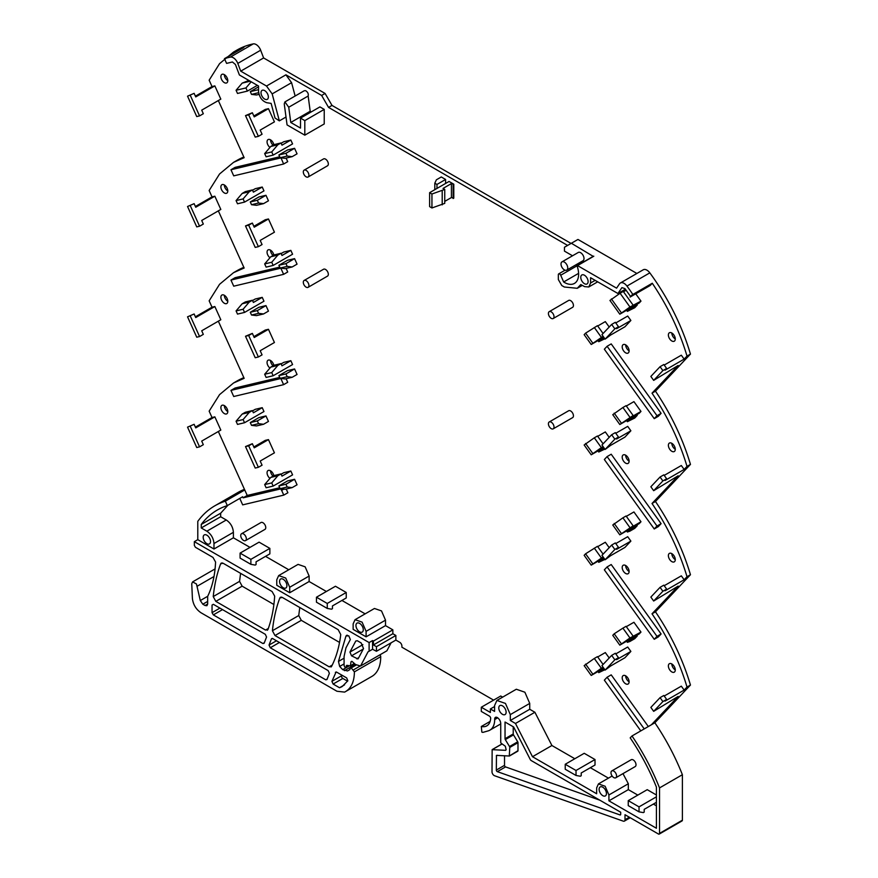<?xml version="1.0" encoding="UTF-8"?>
<svg xmlns="http://www.w3.org/2000/svg" width="878" height="878" viewBox="0 0 878 878"><rect width="100%" height="100%" fill="white"/><g stroke="black" fill="none" stroke-linecap="round" stroke-linejoin="round"><path stroke-width="1.32" d="M502.655 697.132L500.723 696.024L481.309 707.229L481.309 711.432L489.375 716.086A1.833 1.054 -120 0 1 490.67 718.445A18.789 10.843 -120 0 1 486.818 725.854A18.789 10.843 -120 0 1 481.309 726.49L490.133 721.398M496.893 700.457L505.465 703.432L510.316 714.615L529.73 703.41L524.879 692.215L516.319 689.241L496.893 700.457L494.588 705.539L494.588 711.41L490.374 708.974L494.588 706.538M529.73 703.41L529.73 709.281L534.9 712.256L551.911 745.51L574.827 758.735M608.443 778.138L590.356 767.701M612.131 776.009L598.445 783.911L605.129 786.238L608.915 794.963L628.33 783.747L622.974 773.628M628.33 783.747L628.33 789.629L637.823 795.106M656.415 805.839L653.364 804.072M648.326 726.534L611.209 674.864L607.104 677.234L604.349 680.154L640.797 730.891M651.41 724.756L654.867 722.77A157.206 90.763 -120 0 1 655.339 723.472A157.206 90.763 -120 0 1 678.518 765.44A157.206 90.763 -120 0 1 682.393 774.714L659.532 787.917A157.206 90.763 -120 0 0 659.378 787.533A157.206 90.763 -120 0 0 633.016 737.487A157.206 90.763 -120 0 0 631.995 735.973L651.41 724.756L678.167 696.419L653.671 711.334L650.85 707.405L660.058 697.648L663.823 695.486L666.643 699.404L665.03 701.116L684.138 690.086L681.317 686.157L664.218 696.034M684.138 690.086L687.013 687.046C679.627 662.341 668.498 638.723 653.594 616.169L652.014 613.81L678.167 586.098L653.671 601.013L650.85 597.084L660.058 587.338L663.823 585.165L666.643 589.083L665.03 590.795L684.138 579.765L681.317 575.847L664.218 585.714M684.138 579.765L687.013 576.725C679.627 552.021 668.498 528.402 653.594 505.849L652.014 503.489L678.167 475.777L653.671 490.692L650.85 486.763L660.058 477.017L663.823 474.844L666.643 478.762L665.03 480.475L684.138 469.445L681.317 465.527L664.218 475.393M684.138 469.445L687.013 466.405C679.627 441.7 668.498 418.082 653.594 395.528L652.014 393.168L678.167 365.457L653.671 380.372L650.85 376.442L660.058 366.697L663.823 364.524L666.643 368.442L665.03 370.165L684.138 359.124L681.317 355.206L664.218 365.072M684.138 359.124L687.013 356.084C679.396 330.611 667.818 306.334 652.277 283.243L650.159 285.504L630.086 297.082L632.204 294.821A158.666 91.608 -120 0 0 632.204 294.821L630.086 297.082M295.14 96.009L291.584 82.686L285.91 74.817L321.644 95.45L328.548 107.401L567.616 245.423M288.741 107.237L290.772 122.47L300.495 128.089L300.495 118.113L304.809 120.604L304.809 135.168L287.062 124.917L284.252 103.911L284.922 101.914L288.741 107.237L308.156 96.02C308.65 93.847 307.816 92.069 305.621 90.675L304.271 90.741M308.156 96.02L310.197 111.254L311.284 111.89M300.495 118.113L319.921 106.907L324.234 109.399L324.234 123.952L304.809 135.168M195.399 96.163L212.026 86.56L209.151 80.194L219.544 63.677L233.548 52.032L243.875 47.456L224.461 58.661L226.59 63.381L232.429 61.987L235.425 64.5L239.387 74.97L258.549 86.033L258.549 91.312C259.317 97.228 262.061 101.036 266.78 102.715L271.126 103.395L275.023 118.003L279.358 120.868L286.009 117.026M212.026 86.56L214.847 85.89L220.817 99.115L201.71 110.145L203.323 113.723L199.558 115.896L196.738 116.565L187.541 96.185L194.126 93.342L195.739 96.92L214.847 85.89M195.399 206.484L212.026 196.881L209.151 190.515L219.544 173.998L233.548 162.353L244.15 157.689L218.337 100.542M212.026 196.881L214.847 196.211L220.817 209.425L201.71 220.466L203.323 224.044L199.558 226.217L196.738 226.886L187.541 206.506L194.126 203.663L195.739 207.241L214.847 196.211M195.399 316.804L212.026 307.201L209.151 300.836L219.544 284.318L233.548 272.674L244.15 268.009L218.337 210.863M212.026 307.201L214.847 306.532L220.817 319.746L201.71 330.786L203.323 334.364L199.558 336.537L196.738 337.207L187.541 316.826L194.126 313.984L195.739 317.562L214.847 306.532M195.399 427.125L212.026 417.522L209.151 411.156L219.544 394.639L233.548 382.995L244.15 378.33L218.337 321.183M212.026 417.522L214.847 416.852L220.817 430.066L201.71 441.096L203.323 444.685L199.558 446.858L196.738 447.528L187.541 427.147L194.126 424.304L195.739 427.882L214.847 416.852M279.709 487.751L247.223 495.455L218.337 431.504M286.195 489.024L287.885 492.756L283.781 495.115L242.679 504.872L239.771 498.408M220.663 513.224L201.249 524.44L201.249 527.952L220.663 516.747L220.663 513.224L227.896 505.267M220.663 516.747L226.272 519.985C230.607 522.97 232.977 527.085 233.394 532.32L233.394 537.797L250.011 547.389M265.54 556.356L288.763 569.756M278.666 575.595L285.712 578.042L289.707 587.25L309.133 576.045L305.138 566.826L298.081 564.378L278.666 575.595L276.768 579.776L276.768 585.264L289.707 592.738L309.133 581.521L326.386 591.487M309.133 576.045L309.133 581.521M341.926 600.453L365.138 613.854M355.041 619.692L362.098 622.14L366.093 631.348L385.508 620.142L381.513 610.923L374.456 608.476L355.041 619.692L353.143 623.874L353.143 629.361L366.093 636.835L385.508 625.619L392.85 629.855L392.85 633.729L395.868 635.474L395.868 640.073L399.753 642.312A3.051 1.767 -120 0 1 401.904 646.054L401.904 647.196L493.601 700.128M385.508 620.142L385.508 625.619M245.522 540.607L264.936 529.401A3.962 2.294 -120 0 0 265.76 527.579A3.962 2.294 -120 0 0 264.026 523.595A3.962 2.294 -120 0 0 260.975 522.531L241.549 533.736A3.962 2.294 -120 0 0 240.737 535.558A3.962 2.294 -120 0 0 242.46 539.553A3.962 2.294 -120 0 0 245.522 540.607A3.962 2.294 -120 0 0 246.345 538.796A3.962 2.294 -120 0 0 244.611 534.801A3.962 2.294 -120 0 0 241.549 533.736M609.2 657.984L605.315 652.573L597.709 656.963M294.569 368.958L297.06 374.467L292.165 377.288L287.183 376.695L285.943 373.94L294.569 368.958L287.523 370.626L278.886 375.608L280.137 378.363L285.109 378.956L292.165 377.288M281.136 363.898L283.792 362.362L290.837 360.693L292.583 364.546L273.168 375.762L266.111 377.43L264.673 374.247L270.786 367.103L273.947 365.27L281.004 363.602L281.992 365.797L290.837 360.693M294.569 479.278L297.06 484.788L292.165 487.608L287.183 487.016L285.943 484.261L294.569 479.278L287.523 480.946L278.886 485.929L280.137 488.684L285.109 489.276L292.165 487.608M281.136 474.219L283.792 472.682L290.837 471.014L292.583 474.866L273.168 486.083L266.111 487.751L264.673 484.568L270.786 477.412L273.947 475.591L281.004 473.922L281.992 476.117L290.837 471.014M265.968 195.3L268.448 200.799L263.565 203.63L258.582 203.027L257.331 200.283L265.968 195.3L258.911 196.968L250.285 201.951L251.525 204.706L256.508 205.298L263.565 203.63M252.535 190.241L255.18 188.704L262.237 187.036L263.971 190.888L244.556 202.105L237.51 203.773L236.072 200.59L242.174 193.434L245.346 191.613L252.392 189.933L253.391 192.139L262.237 187.036M445.596 179.463L441.283 176.972L436.388 179.803L434.808 183.206L436.97 184.446L445.596 179.463L445.596 183.458M431.943 194.005L431.943 207.965L444.74 203.389L444.751 189.428L431.943 194.005L429.627 192.677L449.053 181.461L453.794 184.204L453.794 198.154L451.424 197.528L444.751 201.38M265.968 415.931L268.448 421.44L263.565 424.272L258.582 423.668L257.331 420.913L265.968 415.931L258.911 417.61L250.285 422.592L251.525 425.347L256.508 425.94L263.565 424.272M252.535 410.882L255.18 409.346L262.237 407.677L263.971 411.53L244.556 422.735L237.51 424.414L236.072 421.231L242.174 414.076L245.346 412.254L252.392 410.575L253.391 412.781L262.237 407.677M265.968 305.61L268.448 311.119L263.565 313.951L258.582 313.347L257.331 310.592L265.968 305.61L258.911 307.289L250.285 312.272L251.525 315.026L256.508 315.619L263.565 313.951M252.535 300.561L255.18 299.025L262.237 297.357L263.971 301.209L244.556 312.425L237.51 314.094L236.072 310.911L242.174 303.755L245.346 301.933L252.392 300.254L253.391 302.46L262.237 297.357M294.569 258.637L297.06 264.146L292.165 266.967L287.183 266.374L285.943 263.619L294.569 258.637L287.523 260.305L278.886 265.288L280.137 268.042L285.109 268.646L292.165 266.967M281.136 253.577L283.792 252.041L290.837 250.373L292.583 254.225L273.168 265.441L266.111 267.11L264.673 263.927L270.786 256.782L273.947 254.949L281.004 253.281L281.992 255.476L290.837 250.373M636.759 525.033L637.241 525.713L634.761 528.347L629.866 531.179L627.375 532.013L628.615 530.696L628.132 530.016M640.973 521.762L632.127 526.866L633.126 525.812L626.069 516.001L622.908 517.822L612.767 525L619.813 534.823L639.239 523.606L640.973 521.762L633.927 511.951L626.321 516.341M636.759 635.354L637.241 636.034L634.761 638.668L629.866 641.5L627.375 642.334L628.615 641.017L628.132 640.336M640.973 632.083L639.239 633.927L619.813 645.143L629.965 637.966L640.973 632.083L633.927 622.272L626.321 626.662M609.2 437.343L605.315 431.932L597.709 436.333M609.2 547.663L605.315 542.253L597.709 546.643M220.883 407.601A4.884 2.821 -120 0 0 223.012 412.506A4.884 2.821 -120 0 0 226.776 413.823A4.884 2.821 -120 0 0 227.786 411.584A4.884 2.821 -120 0 0 225.657 406.668A4.884 2.821 -120 0 0 221.893 405.362A4.884 2.821 -120 0 0 220.883 407.601M281.136 143.257L283.792 141.731L290.837 140.052L292.583 143.904L273.168 155.121L266.111 156.789L264.673 153.606L270.786 146.461L277.832 144.782L281.004 142.96L281.992 145.155L290.837 140.052M637.241 415.393L634.761 418.027L627.375 421.692L637.241 415.393L636.759 414.723M220.883 186.959A4.884 2.821 -120 0 0 223.012 191.865A4.884 2.821 -120 0 0 226.776 193.182A4.884 2.821 -120 0 0 227.786 190.943A4.884 2.821 -120 0 0 225.657 186.026A4.884 2.821 -120 0 0 221.893 184.72A4.884 2.821 -120 0 0 220.883 186.959M308.09 287.336L327.505 276.12A3.962 2.294 -120 0 0 328.328 274.309A3.962 2.294 -120 0 0 326.605 270.314A3.962 2.294 -120 0 0 323.543 269.25L304.128 280.466A3.962 2.294 -120 0 0 303.305 282.277A3.962 2.294 -120 0 0 305.039 286.272A3.962 2.294 -120 0 0 308.09 287.336A3.962 2.294 -120 0 0 308.913 285.515A3.962 2.294 -120 0 0 307.179 281.52A3.962 2.294 -120 0 0 304.128 280.466M656.415 802.316L644.211 809.351L644.211 812.095L643.344 812.6L639.03 811.854L628.242 805.62L628.242 800.637L647.229 789.673L656.415 794.985M220.883 297.28A4.884 2.821 -120 0 0 223.012 302.186A4.884 2.821 -120 0 0 226.776 303.503A4.884 2.821 -120 0 0 227.786 301.264A4.884 2.821 -120 0 0 225.657 296.347A4.884 2.821 -120 0 0 221.893 295.041A4.884 2.821 -120 0 0 220.883 297.28M346.239 592.485L335.451 586.252L316.464 597.216L316.464 602.198L327.253 608.432L327.253 603.449L346.239 592.485L346.239 597.962L332.444 605.93L332.444 608.673L331.566 609.178L327.253 608.432M269.864 548.388L259.076 542.154L240.089 553.118L250.878 559.352L269.864 548.388L269.864 553.864L256.058 561.832L256.058 564.576L255.191 565.081L250.878 564.335L240.089 558.101L240.089 553.118M595.01 759.536L595.01 765.012L581.214 772.98L581.214 775.724L580.347 776.229L576.023 775.472L576.023 770.489L595.01 759.536L584.221 753.302L565.234 764.266L576.023 770.489M675.281 559.615A4.884 2.821 -120 0 0 673.152 554.709A4.884 2.821 -120 0 0 669.387 553.403A4.884 2.821 -120 0 0 668.377 555.631A4.884 2.821 -120 0 0 670.507 560.548A4.884 2.821 -120 0 0 674.271 561.854A4.884 2.821 -120 0 0 675.281 559.615A4.884 2.821 60 0 1 671.824 553.645L671.824 553.645M615.785 543.581L627.704 536.699L630.876 541.111L624.906 547.444L610.66 555.664L605.129 559.758L601.957 555.335L611.659 545.062L615.324 542.944L618.496 547.356L616.63 549.332L630.876 541.111M622.195 677.816A4.884 2.821 -120 0 0 624.335 682.722A4.884 2.821 -120 0 0 628.088 684.039A4.884 2.821 -120 0 0 629.109 681.8A4.884 2.821 -120 0 0 626.969 676.883A4.884 2.821 -120 0 0 623.215 675.577A4.884 2.821 -120 0 0 622.195 677.816M258.384 467.305L255.213 468.051L245.511 446.573L248.683 445.826L258.384 467.305L262.061 465.186L260.195 461.049L274.43 452.829L268.459 439.615L265.288 440.361L253.83 446.979M227.786 80.622A4.884 2.821 -120 0 0 225.657 75.706A4.884 2.821 -120 0 0 221.893 74.4A4.884 2.821 -120 0 0 220.883 76.638A4.884 2.821 -120 0 0 223.012 81.555A4.884 2.821 -120 0 0 226.776 82.861A4.884 2.821 -120 0 0 227.786 80.622A4.884 2.821 -120 0 1 224.34 74.641L224.34 74.641M622.195 346.854A4.884 2.821 -120 0 0 624.335 351.771A4.884 2.821 -120 0 0 628.088 353.077A4.884 2.821 -120 0 0 629.109 350.838A4.884 2.821 -120 0 0 626.969 345.921A4.884 2.821 -120 0 0 623.215 344.615A4.884 2.821 -120 0 0 622.195 346.854M279.709 377.43L235.063 388.021L230.958 390.392L233.724 396.505L283.616 384.663L287.721 382.303L286.096 378.725M675.281 669.936A4.884 2.821 -120 0 0 673.152 665.03A4.884 2.821 -120 0 0 669.387 663.713A4.884 2.821 -120 0 0 668.377 665.952A4.884 2.821 -120 0 0 670.507 670.869A4.884 2.821 -120 0 0 674.271 672.175A4.884 2.821 -120 0 0 675.281 669.936A4.884 2.821 60 0 1 671.824 663.966L671.824 663.966M629.109 461.159A4.884 2.821 -120 0 0 626.969 456.242A4.884 2.821 -120 0 0 623.215 454.936A4.884 2.821 -120 0 0 622.195 457.175A4.884 2.821 -120 0 0 624.335 462.091A4.884 2.821 -120 0 0 628.088 463.397A4.884 2.821 -120 0 0 629.109 461.159A4.884 2.821 60 0 1 625.652 455.177L625.652 455.177M273.837 144.694A4.884 2.821 -120 0 0 268.064 139.58A4.884 2.821 -120 0 0 267.055 141.808A4.884 2.821 -120 0 0 269.952 147.427M273.837 255.015A4.884 2.821 -120 0 0 268.064 249.901A4.884 2.821 -120 0 0 267.055 252.129A4.884 2.821 -120 0 0 269.952 257.748M656.996 636.363L661.101 633.993L611.209 564.543L607.104 566.914L604.349 569.833L654.242 639.283L656.996 636.363L607.104 566.914M661.101 633.993L658.335 636.923L654.242 639.283M668.377 445.311A4.884 2.821 -120 0 0 670.507 450.227A4.884 2.821 -120 0 0 674.271 451.533A4.884 2.821 -120 0 0 675.281 449.295A4.884 2.821 -120 0 0 673.152 444.389A4.884 2.821 -120 0 0 669.387 443.083A4.884 2.821 -120 0 0 668.377 445.311M286.096 158.084L287.721 161.662L283.616 164.021L233.724 175.863L230.958 169.75L235.063 167.38L279.709 156.789M273.837 365.336A4.884 2.821 -120 0 0 268.064 360.221A4.884 2.821 -120 0 0 267.055 362.449A4.884 2.821 -120 0 0 269.952 368.058M656.996 415.722L661.101 413.351L611.209 343.902L607.104 346.272L604.349 349.203L654.242 418.652L656.996 415.722L607.104 346.272M661.101 413.351L658.335 416.282L654.242 418.652M661.101 523.672L658.335 526.602L654.242 528.962L656.996 526.043L661.101 523.672L611.209 454.222L607.104 456.593L604.349 459.523L654.242 528.962M615.785 653.901L627.704 647.02L630.876 651.432L624.906 657.765L610.66 665.985L605.129 670.079L601.957 665.656L611.659 655.383L615.324 653.265L618.496 657.677L616.63 659.652L630.876 651.432M279.709 267.11L235.063 277.7L230.958 280.071L233.724 286.184L283.616 274.342L287.721 271.982L286.096 268.405M258.384 136.342L255.213 137.1L245.511 115.611L248.683 114.864L258.384 136.342L262.061 134.224L260.195 130.098L274.43 121.866L268.459 108.652L265.288 109.41L253.83 116.017M258.384 246.663L255.213 247.409L245.511 225.931L248.683 225.185L258.384 246.663L262.061 244.545L260.195 240.418L274.43 232.187L268.459 218.973L265.288 219.73L253.83 226.337M615.785 433.26L627.704 426.379L630.876 430.791L624.906 437.123L610.66 445.344L605.129 449.437L601.957 445.014L611.659 434.742L615.324 432.624L618.496 437.035L616.63 439.011L630.876 430.791M615.785 322.939L627.704 316.058L630.876 320.47L624.906 326.803L610.66 335.023L605.129 339.117L601.957 334.694L611.659 324.421L615.324 322.303L618.496 326.715L616.63 328.69L630.876 320.47M273.837 475.656A4.884 2.821 -120 0 0 268.064 470.542A4.884 2.821 -120 0 0 267.055 472.77A4.884 2.821 -120 0 0 269.952 478.378M258.384 356.984L255.213 357.73L245.511 336.252L248.683 335.506L258.384 356.984L262.061 354.866L260.195 350.728L274.43 342.508L268.459 329.294L265.288 330.04L253.83 336.658M622.195 567.495A4.884 2.821 -120 0 0 624.335 572.401A4.884 2.821 -120 0 0 628.088 573.718A4.884 2.821 -120 0 0 629.109 571.479A4.884 2.821 -120 0 0 626.969 566.562A4.884 2.821 -120 0 0 623.215 565.256A4.884 2.821 -120 0 0 622.195 567.495M640.973 411.442L632.127 416.545L633.126 415.492L626.069 405.68L622.908 407.502L612.767 414.679L619.813 424.502L639.239 413.286L640.973 411.442L633.927 401.63L626.321 406.02M668.377 334.99A4.884 2.821 -120 0 0 670.507 339.907A4.884 2.821 -120 0 0 674.271 341.213A4.884 2.821 -120 0 0 675.281 338.985A4.884 2.821 -120 0 0 673.152 334.068A4.884 2.821 -120 0 0 669.387 332.762A4.884 2.821 -120 0 0 668.377 334.99M636.759 304.403L637.241 305.072L634.761 307.717L627.375 311.372L637.241 305.072M635.738 293.823L640.973 301.121L629.965 307.004L619.813 314.181L609.947 300.441L620.087 293.263L629.965 307.004M619.813 314.181L639.239 302.965L640.973 301.121M609.2 327.022L605.315 321.611L597.709 326.012M615.763 777.787L635.189 766.582A3.962 2.294 -120 0 0 636.012 764.76A3.962 2.294 -120 0 0 634.278 760.776A3.962 2.294 -120 0 0 631.216 759.711L611.801 770.917A3.962 2.294 -120 0 0 610.978 772.739A3.962 2.294 -120 0 0 612.712 776.723A3.962 2.294 -120 0 0 615.763 777.787A3.962 2.294 -120 0 0 616.586 775.976A3.962 2.294 -120 0 0 614.863 771.981A3.962 2.294 -120 0 0 611.801 770.917M294.569 148.316L297.06 153.826L292.165 156.646L287.183 156.054L285.943 153.299L294.569 148.316L287.523 149.984L278.886 154.967L280.137 157.722L285.109 158.325L292.165 156.646M308.09 177.016L327.505 165.799A3.962 2.294 -120 0 0 328.328 163.988A3.962 2.294 -120 0 0 326.605 159.994A3.962 2.294 -120 0 0 323.543 158.929L304.128 170.145A3.962 2.294 -120 0 0 303.305 171.956A3.962 2.294 -120 0 0 305.039 175.951A3.962 2.294 -120 0 0 308.09 177.016A3.962 2.294 -120 0 0 308.913 175.194A3.962 2.294 -120 0 0 307.179 171.199A3.962 2.294 -120 0 0 304.128 170.145M553.195 428.848L572.621 417.632A3.962 2.294 -120 0 0 573.433 415.821A3.962 2.294 -120 0 0 571.71 411.826A3.962 2.294 -120 0 0 568.648 410.761L549.233 421.978A3.962 2.294 -120 0 0 548.41 423.789A3.962 2.294 -120 0 0 550.144 427.784A3.962 2.294 -120 0 0 553.195 428.848A3.962 2.294 -120 0 0 554.018 427.026A3.962 2.294 -120 0 0 552.284 423.031A3.962 2.294 -120 0 0 549.233 421.978M553.195 318.527L572.621 307.311A3.962 2.294 -120 0 0 573.433 305.5A3.962 2.294 -120 0 0 571.71 301.505A3.962 2.294 -120 0 0 568.648 300.441L549.233 311.657A3.962 2.294 -120 0 0 548.41 313.468A3.962 2.294 -120 0 0 550.144 317.463A3.962 2.294 -120 0 0 553.195 318.527A3.962 2.294 -120 0 0 554.018 316.706A3.962 2.294 -120 0 0 552.284 312.711A3.962 2.294 -120 0 0 549.233 311.657M481.309 726.49L481.846 732.065A3.051 1.767 -120 0 0 483.141 732.318L488.08 730.913A23.19 13.389 -120 0 0 489.88 730.156A23.19 13.389 -120 0 0 494.687 719.543L494.687 719.049A3.666 2.118 -120 0 1 495.444 717.37A3.666 2.118 -120 0 1 497.277 717.556L494.687 719.049M490.374 708.974L490.374 712.464L481.309 707.229M510.316 714.615L510.316 720.487L529.73 709.281M598.445 783.911L596.645 787.884L596.645 793.756L532.496 756.715L515.474 723.472L510.316 720.487M515.474 723.472L534.9 712.256M532.496 756.715L551.911 745.51M608.915 794.963L608.915 800.835L628.33 789.629M631.995 735.973L630.195 737.871A152.805 88.217 -120 0 1 656.415 787.116L656.415 828.261L608.915 800.835M644.232 728.905L607.104 677.234M654.867 722.77L690.459 685.049L687.013 687.046M660.058 697.648L662.879 701.577L666.643 699.404M662.879 701.577L653.671 711.334M652.014 613.81L655.46 611.812A158.666 91.608 60 0 1 655.943 612.515A158.666 91.608 60 0 1 690.459 685.049M655.46 611.812L690.459 574.728L687.013 576.725M660.058 587.338L662.879 591.256L666.643 589.083M662.879 591.256L653.671 601.013M652.014 503.489L655.46 501.492A158.666 91.608 60 0 1 655.943 502.194A158.666 91.608 60 0 1 690.459 574.728M655.46 501.492L690.459 464.407L687.013 466.405M660.058 477.017L662.879 480.935L666.643 478.762M662.879 480.935L653.671 490.692M652.014 393.168L655.46 391.171A158.666 91.608 60 0 1 655.943 391.873A158.666 91.608 60 0 1 690.459 464.407M655.46 391.171L690.459 354.086L687.013 356.084M660.058 366.697L662.879 370.615L666.643 368.442M662.879 370.615L653.671 380.372M690.459 354.086A158.666 91.608 -120 0 0 649.83 272.871A158.666 91.608 -120 0 0 649.819 272.86A7.32 4.225 -120 0 0 643.245 269.787L620.384 282.99A7.32 4.225 -120 0 0 619.528 283.803L616.586 288.16L577.537 265.606L577.153 266.111A20.139 11.623 -120 0 1 574.442 283.418A20.139 11.623 -120 0 1 563.654 281.981L560.702 275.242A1.833 1.054 -120 0 0 558.715 273.87A1.833 1.054 -120 0 0 558.331 274.704L558.331 279.544L561.788 285.526L564.378 287.018L577.252 288.291L580.797 284.56L584.605 286.634L588.776 286.974L590.576 283.001L595.141 280.367M652.277 283.243L632.851 294.448A158.666 91.608 -120 0 0 626.958 286.074A7.32 4.225 -120 0 0 620.384 282.99M625.366 289.235L617.936 293.515L621.898 287.633L624.895 288.577L630.602 296.523M617.936 293.515L590.576 277.722L590.576 283.001M636.879 273.464L577.965 239.453L564.466 247.245L564.466 251.13L572.522 255.783M233.548 52.032L237.005 50.046A158.666 91.608 -120 0 1 247.333 45.458A158.666 91.608 -120 0 1 253.237 43.9A7.32 4.225 -120 0 1 260.667 50.211L263.609 57.948L325.09 93.452L332.005 105.415L571.062 243.436M332.005 105.415L328.548 107.401M325.09 93.452L321.644 95.45M263.609 57.948L240.737 71.151L266.495 86.033L272.169 93.891L291.584 82.686M279.358 120.868L272.169 93.891M290.772 122.47L310.197 111.254M304.809 120.604L324.234 109.399M260.667 50.211L237.795 63.414A7.32 4.225 -120 0 0 230.365 57.103A158.666 91.608 -120 0 0 224.472 58.661A158.666 91.608 -120 0 0 224.461 58.661M187.541 96.185L194.126 93.342M190.361 95.515L199.558 115.896M233.548 162.353L237.005 160.367A158.666 91.608 60 0 1 243.854 157.041M187.541 206.506L194.126 203.663M190.361 205.836L199.558 226.217M233.548 272.674L237.005 270.687A158.666 91.608 60 0 1 243.854 267.362M187.541 316.826L194.126 313.984M190.361 316.157L199.558 336.537M233.548 382.995L237.005 380.997A158.666 91.608 60 0 1 243.854 377.672M187.541 427.147L194.126 424.304M190.361 426.478L199.558 446.858M283.813 489.123L281.553 490.429L280.85 488.87L243.129 497.826L242.635 496.75L227.325 505.596L225.328 501.184L244.742 489.968M243.129 497.826L247.223 495.455M281.553 490.429L283.857 489.134M281.651 490.407L283.781 495.115M227.325 505.596A152.322 87.943 -120 0 0 217.305 510.019A152.322 87.943 -120 0 0 201.249 524.44M201.249 527.952L206.857 531.201L226.272 519.985M392.85 629.855L373.424 641.072L372.568 640.567L369.111 642.564L194.345 541.66L197.791 539.663L213.98 549.013L213.98 543.526C213.552 538.291 211.181 534.175 206.857 531.201M213.98 549.013L233.394 537.797M289.707 587.25L289.707 592.738M366.093 631.348L366.093 636.835M373.424 641.072L373.424 644.946L392.85 633.729M395.868 635.474L376.442 646.691L373.424 644.946M376.442 646.691L376.442 651.278L395.868 640.073M372.568 640.567L372.568 649.248L376.442 651.278M591.212 675.445L584.155 665.634L594.307 658.456L601.353 668.268L591.212 675.445L603.779 668.191M603.087 664.459L597.468 656.634L594.307 658.456M603.109 667.258L601.353 668.268M278.886 375.608L285.943 373.94M281.004 363.602L277.832 365.424L271.73 372.579L273.168 375.762M278.886 485.929L285.943 484.261M281.004 473.922L277.832 475.744L271.73 482.9L273.168 486.083M250.285 201.951L257.331 200.283M252.392 189.933L249.231 191.766L243.118 198.911L244.556 202.105M436.97 184.446L436.97 188.441M431.943 207.965L429.627 206.626L429.627 192.677M444.751 189.428L443.028 188.43L451.424 183.579L451.424 197.528M453.794 184.204L451.424 183.579M453.147 198.527L453.147 184.578M250.285 422.592L257.331 420.913M252.392 410.575L249.231 412.408L243.118 419.552L244.556 422.735M250.285 312.272L257.331 310.592M252.392 300.254L249.231 302.087L243.118 309.232L244.556 312.425M278.886 265.288L285.943 263.619M281.004 253.281L277.832 255.103L271.73 262.259L273.168 265.441M637.241 525.713L628.615 530.696M619.813 534.823L633.126 525.812M637.241 636.034L628.615 641.017M619.813 645.143L612.767 635.321L614.205 633.795L622.908 628.143L629.965 637.966M633.126 636.133L626.069 626.321L622.908 628.143M604.262 448.23L600.014 450.688L599.52 450.008M604.876 449.075L598.763 452.005L600.014 450.688M591.212 454.804L584.155 444.992L594.307 437.815L601.353 447.637L591.212 454.804L603.779 447.55M603.087 443.818L597.468 435.993L594.307 437.815M603.109 446.617L601.353 447.637M603.779 557.87L591.212 565.125L603.109 556.937M603.087 554.139L597.468 546.314L585.593 553.788L584.155 555.313L591.212 565.125M604.876 559.396L598.763 562.326L604.262 558.551M600.014 561.009L599.52 560.329M247.376 91.114L245.939 87.932L236.072 90.269L237.51 93.452L247.376 91.114L257.364 85.353M248.88 80.447L242.174 83.114L250.197 81.215M236.072 90.269L242.174 83.114M245.939 87.932L251.185 81.786M258.549 86.856L250.285 91.63L251.525 94.385L256.508 94.978L259.043 94.385M258.549 89.666L250.285 91.63M224.34 405.603L224.34 405.603A4.884 2.821 -120 0 0 227.786 411.584M604.876 669.716L598.763 672.647L604.262 668.871M600.014 671.33L599.52 670.649M281.004 142.96L273.947 144.629L270.786 146.461M277.832 144.782L271.73 151.938L273.168 155.121M628.615 420.375L628.132 419.706M224.34 184.962L224.34 184.962A4.884 2.821 -120 0 0 227.786 190.943M628.242 800.637L639.03 806.871L656.415 796.829M639.03 811.854L639.03 806.871M224.34 295.282L224.34 295.282A4.884 2.821 -120 0 0 227.786 301.264M316.464 597.216L327.253 603.449M250.878 559.352L250.878 564.335M576.023 775.472L565.234 769.249L565.234 764.266M611.659 545.062L614.83 549.474L605.129 559.758M614.83 549.474L618.496 547.356M629.109 681.8A4.884 2.821 60 0 1 625.652 675.819L625.652 675.819M248.683 445.826L252.359 443.708L254.225 447.835L268.459 439.615M245.511 446.573L252.359 443.708M629.109 350.838A4.884 2.821 60 0 1 625.652 344.856L625.652 344.856M230.958 390.392L281.004 378.473M280.85 378.55L283.616 384.663M270.512 139.821L270.512 139.821A4.884 2.821 -120 0 0 273.058 145.144M270.512 250.142L270.512 250.142A4.884 2.821 -120 0 0 273.058 255.465M675.281 449.295A4.884 2.821 60 0 1 671.824 443.324L671.824 443.324M283.616 164.021L281.004 157.831M280.85 157.908L230.958 169.75M270.512 360.463L270.512 360.463A4.884 2.821 -120 0 0 273.058 365.786M656.996 526.043L607.104 456.593M611.659 655.383L614.83 659.795L605.129 670.079M614.83 659.795L618.496 657.677M230.958 280.071L281.004 268.152M280.85 268.229L283.616 274.342M248.683 114.864L252.359 112.746L254.225 116.873L268.459 108.652M245.511 115.611L252.359 112.746M248.683 225.185L252.359 223.067L254.225 227.193L268.459 218.973M245.511 225.931L252.359 223.067M611.659 434.742L614.83 439.154L605.129 449.437M614.83 439.154L618.496 437.035M611.659 324.421L614.83 328.833L605.129 339.117M614.83 328.833L618.496 326.715M270.512 470.784L270.512 470.784A4.884 2.821 -120 0 0 273.058 476.106M248.683 335.506L252.359 333.388L254.225 337.514L268.459 329.294M245.511 336.252L252.359 333.388M629.109 571.479A4.884 2.821 60 0 1 625.652 565.498L625.652 565.498M619.813 424.502L633.126 415.492M675.281 338.985A4.884 2.821 60 0 1 671.824 333.003L671.824 333.003M628.132 309.385L628.615 310.055M633.126 305.171L623.248 291.43L620.087 293.263M623.501 291.77L626.102 290.267M604.262 337.909L600.014 340.368L599.52 339.687M604.876 338.765L598.763 341.685L600.014 340.368M603.779 337.229L591.212 344.483L603.109 336.296M603.087 333.497L597.468 325.672L585.593 333.146L584.155 334.672L591.212 344.483M278.886 154.967L285.943 153.299M345.921 667.423L346.81 665.326L350.421 665.886L350.991 661.803L352.078 661.463L355.513 664.514L360.551 666.018L386.88 650.817L391.083 642.828M350.377 667.697L355.678 664.635L350.124 668.257L351.211 667.917L354.394 671.868C354.284 682.019 351.035 688.758 344.626 692.105L371.866 676.422A42.726 24.661 -120 0 0 380.712 656.667A1.833 1.054 -120 0 0 379.911 654.845M244.457 489.32A157.206 90.763 -120 0 0 237.729 492.591L214.858 505.794A157.206 90.763 -120 0 0 197.945 521.137A157.206 90.763 -120 0 0 197.791 521.345L197.791 539.663M682.393 774.714L682.393 820.195L659.532 833.398A1.526 0.878 -120 0 1 659.213 834.1A1.526 0.878 -120 0 1 658.445 834.023L625.004 814.718L625.004 819.712A3.051 1.767 -120 0 1 624.368 821.117A3.051 1.767 -120 0 1 623.259 821.149L494.577 775.746A3.051 1.767 -120 0 1 492.009 771.817L492.152 749.658L505.607 750.328L506.123 749.713L505.333 746.234L501.031 743.139A1.218 0.702 -120 0 1 500.723 742.195L500.723 723.527A4.884 2.821 -120 0 0 497.277 717.556M659.213 834.1L682.085 820.897A1.526 0.878 -120 0 0 682.393 820.195M339.545 642.422L301.308 620.34L298.739 615.533L299.771 607.51M215.812 601.375L265.518 630.075L267.955 629.482C271.62 619.528 273.859 608.41 274.671 596.129L272.092 591.531L223.089 563.237L220.652 563.819C216.943 573.685 214.462 584.605 213.233 596.568L215.812 601.375L242.13 586.175L239.562 581.368L240.594 573.345M242.13 586.175L273.87 604.503M492.152 749.658L502.04 744.006M659.532 787.917L659.532 833.398M506.123 712.201A5.191 2.996 -120 0 0 503.851 706.977A5.191 2.996 -120 0 0 499.856 705.583A5.191 2.996 -120 0 0 498.781 707.964A5.191 2.996 -120 0 0 501.053 713.177A5.191 2.996 -120 0 0 505.048 714.571A5.191 2.996 -120 0 0 506.123 712.201M606.446 793.536A5.191 2.996 -120 0 0 604.185 788.323A5.191 2.996 -120 0 0 600.19 786.929A5.191 2.996 -120 0 0 599.114 789.3A5.191 2.996 -120 0 0 601.375 794.524A5.191 2.996 -120 0 0 605.37 795.918A5.191 2.996 -120 0 0 606.446 793.536M517.471 751.283A1.218 0.702 -120 0 0 517.987 750.668L509.273 756.013L496.465 755.387L496.322 770.072A1.218 0.702 -120 0 0 497.354 771.652L505.552 766.911L599.839 800.187M517.987 750.668L517.987 742.7L509.789 747.43L509.273 756.013M509.789 747.43A1.218 0.702 -120 0 0 509.514 746.541L505.311 739.605A1.218 0.702 -120 0 1 505.037 738.716L505.037 722.034L513.63 726.995L530.323 759.602A1.526 0.878 -120 0 0 531.146 760.524L620.691 812.227L620.691 814.345A1.218 0.702 -120 0 1 619.989 814.927L497.354 771.652M580.775 277.338A5.191 2.996 -120 0 0 583.036 282.562A5.191 2.996 -120 0 0 587.031 283.956A5.191 2.996 -120 0 0 588.106 281.575A5.191 2.996 -120 0 0 585.845 276.361A5.191 2.996 -120 0 0 581.851 274.968A5.191 2.996 -120 0 0 580.775 277.338M577.373 266.769L576.967 265.847A1.833 1.054 -120 0 0 576.1 264.706M571.369 243.261L593.374 256.464M566.76 270.106L583.025 260.711A4.763 2.744 -120 0 0 584.013 258.527A4.763 2.744 -120 0 0 581.927 253.742A4.763 2.744 -120 0 0 578.262 252.469L561.997 261.863A4.763 2.744 -120 0 0 561.009 264.037A4.763 2.744 -120 0 0 563.083 268.833A4.763 2.744 -120 0 0 566.76 270.106A4.763 2.744 -120 0 0 567.737 267.922A4.763 2.744 -120 0 0 565.662 263.137A4.763 2.744 -120 0 0 561.997 261.863M237.795 63.414L240.737 71.151M268.35 96.964A5.191 2.996 -120 0 0 266.089 91.751A5.191 2.996 -120 0 0 262.083 90.357A5.191 2.996 -120 0 0 261.018 92.728A5.191 2.996 -120 0 0 263.279 97.952A5.191 2.996 -120 0 0 267.274 99.346A5.191 2.996 -120 0 0 268.35 96.964M225.328 501.184A157.206 90.763 -120 0 0 224.307 501.514A157.206 90.763 -120 0 0 214.858 505.794M203.191 537.303A5.191 2.996 -120 0 0 205.452 542.516A5.191 2.996 -120 0 0 209.447 543.91A5.191 2.996 -120 0 0 210.522 541.539A5.191 2.996 -120 0 0 208.262 536.315A5.191 2.996 -120 0 0 204.267 534.921A5.191 2.996 -120 0 0 203.191 537.303M369.111 642.564L369.111 651.246L372.568 649.248M194.345 541.66L194.345 545.403L195.421 547.268L212.981 557.409L215.571 562.03C215 575.222 212.366 586.669 207.669 596.36L207.669 604.02L206.912 605.699L205.079 605.524L207.669 604.02M344.626 692.105L336.943 691.249L201.018 612.767C196.024 609.376 193.16 604.613 192.403 598.456L191.755 583.738L192.589 581.894L196.463 583.969L200.305 600.552L202.807 604.207L205.079 605.524M350.124 668.257L349.872 669.596L347.501 670.968L342.716 669.662L339.665 666.446L344.077 663.9M348.27 665.557L346.239 666.731C345.515 667.917 344.802 667.5 344.077 665.48L344.077 656.514L345.943 647.898L350.344 639.546L348.775 635.804L345.987 635.99L338.458 661.43L339.665 666.446M346.525 635.387L347.326 635.211M346.81 665.326L346.239 665.93L347.194 665.381M354.251 663.395L350.421 665.886M352.078 661.463L350.991 661.803L351.848 661.299M360.551 666.018L368.014 651.838L369.111 651.246M326.989 679.528L325.771 679.813L326.989 679.528L329.382 673.316L328.163 670.605L272.663 638.569L271.445 638.844L272.224 638.405M327.198 678.99L325.771 679.813L270.27 647.766L279.434 642.476M272.663 638.569L271.445 638.844L269.052 645.056L270.27 647.766M264.135 643.245L262.928 643.53L264.135 643.245L266.539 637.033L265.321 634.322L213.343 604.316L212.048 605.063L213.343 604.316L212.048 605.063L212.048 612.657L213.343 614.896L222.507 609.606M264.344 642.707L262.928 643.53L213.343 614.896M344.549 684.84L339.512 687.748L333.124 684.05L331.906 681.35L336.131 671.933M336.57 672.098L335.363 672.372L336.57 672.098L346.678 677.926L347.842 680.768L342.19 686.552M339.512 687.748L341.498 686.914M282.266 597.402L338.173 629.68L340.741 634.531C339.314 646.658 336.252 657.304 331.544 666.457L329.184 666.83L274.99 635.54L272.41 630.733C273.64 618.792 276.109 607.894 279.808 598.028L282.266 597.402M331.017 667.017L331.544 666.457M280.433 597.227L279.808 598.028L281.454 597.084M267.351 630.25L267.955 629.482M221.256 563.061L220.652 563.819L222.211 562.908M358.268 658.566L363.525 648.579L361.187 642.97L357.346 640.753L355.788 641.006L349.949 652.08L351.518 655.822L357.928 658.939M286.908 585.637A5.191 2.996 -120 0 0 284.637 580.413A5.191 2.996 -120 0 0 280.642 579.019A5.191 2.996 -120 0 0 279.566 581.401A5.191 2.996 -120 0 0 281.838 586.614A5.191 2.996 -120 0 0 285.833 588.008A5.191 2.996 -120 0 0 286.908 585.637M355.952 625.498A5.191 2.996 -120 0 0 358.213 630.711A5.191 2.996 -120 0 0 362.208 632.105A5.191 2.996 -120 0 0 363.283 629.735A5.191 2.996 -120 0 0 361.023 624.51A5.191 2.996 -120 0 0 357.028 623.117A5.191 2.996 -120 0 0 355.952 625.498M585.593 664.108L592.65 673.92M280.137 378.363L287.183 376.695M277.832 365.424L270.786 367.103M271.73 372.579L264.673 374.247M280.137 488.684L287.183 487.016M277.832 475.744L270.786 477.412M271.73 482.9L264.673 484.568M251.525 204.706L258.582 203.027M249.231 191.766L242.174 193.434M243.118 198.911L236.072 200.59M434.808 183.206L434.808 189.681M442.205 190.888L442.205 204.848M251.525 425.347L258.582 423.668M249.231 412.408L242.174 414.076M243.118 419.552L236.072 421.231M251.525 315.026L258.582 313.347M249.231 302.087L242.174 303.755M243.118 309.232L236.072 310.911M280.137 268.042L287.183 266.374M277.832 255.103L270.786 256.782M271.73 262.259L264.673 263.927M627.375 532.013L626.585 530.916M614.205 523.475L621.251 533.297M622.908 517.822L629.965 527.645M627.375 642.334L626.585 641.236M614.205 633.795L621.251 643.618M598.763 452.005L597.973 450.908M585.593 443.467L592.65 453.289M594.307 548.135L601.353 557.947M585.593 553.788L592.65 563.61M598.763 562.326L597.973 561.229M258.659 92.695L251.525 94.385M598.763 672.647L597.973 671.549M271.73 151.938L264.673 153.606M627.375 421.692L626.585 420.595M614.205 413.154L621.251 422.976M622.908 407.502L629.965 417.324M626.585 310.274L627.375 311.372M611.384 298.915L621.251 312.656M598.763 341.685L597.973 340.587M594.307 327.494L601.353 337.317M585.593 333.146L592.65 342.969M280.137 157.722L287.183 156.054M504.521 755.717L504.521 765.342A1.218 0.702 -120 0 0 505.552 766.911M517.987 742.7A1.218 0.702 -120 0 0 517.713 741.811L513.509 734.864L505.311 739.605M513.235 726.775L513.235 733.975A1.218 0.702 -120 0 0 513.509 734.864M563.654 281.981L578.602 273.354M347.578 681.196L342.826 678.453A1.833 1.054 60 0 1 341.608 675.742L341.838 675.138M649.819 272.86L626.958 286.074M285.91 74.817L266.495 86.033M253.237 43.9L230.365 57.103M213.98 543.526L233.394 532.32M629.339 817.22L625.004 819.712M577.537 265.606L593.813 256.222M202.807 604.207L207.669 601.408M200.305 600.552L207.702 596.283M213.991 576.517L197.352 586.12M354.394 671.868L380.712 656.667M353.439 669.892L360.276 665.941M356.446 664.898L351.211 667.917M344.45 670.66L355.349 664.372M349.51 665.743L342.716 669.662M338.458 661.43L344.077 658.182M497.683 717.82L494.687 719.543M332.235 665.074L329.184 666.83M301.308 620.34L274.99 635.54M298.739 615.533L272.41 630.733M268.339 628.45L265.518 630.075M239.562 581.368L213.233 596.568M349.949 652.08L362.855 644.639M351.518 655.822L363.294 649.018M356.698 658.818L358.762 657.622M497.332 755.256L496.322 755.848M496.322 770.072L504.521 765.342M517.713 741.811L509.514 746.541M513.235 733.975L505.037 738.716M620.669 814.532L619.989 814.927M576.967 265.847L560.702 275.242M269.052 645.056L276.482 640.775M212.048 612.657L219.917 608.114M331.906 681.35L341.608 675.742M333.124 684.05L342.826 678.453M597.688 281.827L588.776 286.974M582.301 285.383L577.252 288.291M284.922 101.914L304.337 90.697M492.262 749.56L501.964 743.951M630.228 817.736L624.368 821.117M192.611 581.884L215.077 568.911M345.965 667.401L348.972 665.667M350.739 665.842L354.536 663.647M500.723 723.9L489.88 730.156M517.735 751.228L509.536 755.958M565.081 270.194L558.715 273.87M577.241 265.584L593.506 256.189"/></g></svg>
